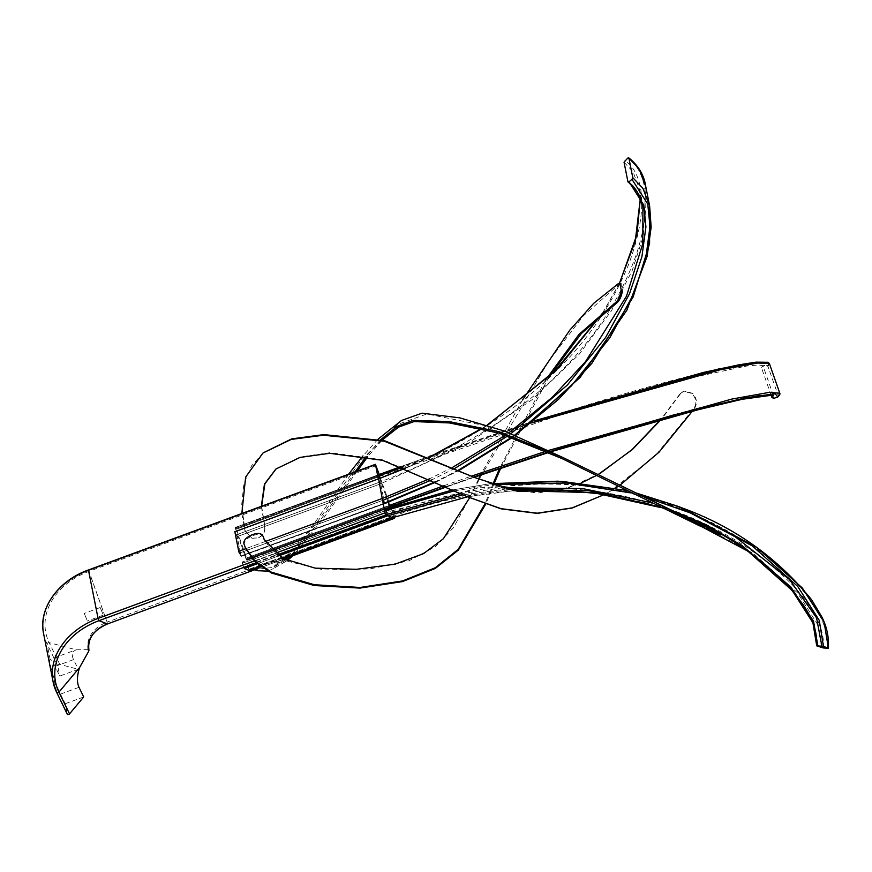 <?xml version="1.0" encoding="UTF-8"?>
<svg xmlns="http://www.w3.org/2000/svg" width="872" height="872" viewBox="0 0 872 872"><rect width="100%" height="100%" fill="white"/><g stroke="black" fill="none" stroke-linecap="round" stroke-linejoin="round"><path stroke-width="0.65" stroke-dasharray="4.36 3.27" d="M265.164 541.567L245.762 548.706L265.164 541.567M771.186 395.332L761.539 367.94L762.924 365.88L758.923 364.888L746.323 366.087L686.21 378.862L567.781 412.347L379.93 476.33L236.432 529.151L235.124 527.527L378.622 474.717L379.93 476.33L379.276 474.466M238.721 551.3L241.075 556.14L237.195 536.596L234.84 531.44L378.328 478.63L380.693 483.786L384.574 503.645L241.075 556.456L237.195 536.596L234.84 531.757M385.478 509.313L390.405 511.221L392.694 517.652L392.433 516.442L248.934 569.253L246.918 564.031L241.98 562.124L244.258 568.555L243.593 567.182L387.092 514.371L243.593 567.182L242.231 563.334L385.729 510.523L242.231 563.334L241.98 562.124L385.489 509.324L241.98 562.124L385.489 509.324L241.98 562.124L246.918 564.031L390.405 511.221L385.489 509.324M107.507 623.938L107.093 622.15L394.09 516.529L390.863 507.373M390.743 507.024L390.329 505.88L390.602 507.079L247.103 559.889L246.841 558.69L390.329 505.88L379.266 474.968L235.102 527.527L245.773 558.276L247.103 559.889L236.432 529.151L246.841 558.69L390.329 505.88L578.191 441.886L696.619 408.401L756.722 395.637L769.322 394.427L773.366 395.626M388.16 502.316L379.647 478.139L388.16 502.316M88.497 570.255L107.093 622.15L88.497 569.939M282.408 558.233L255.561 568.108L282.408 558.233M257.284 563.759L278.571 555.922L257.284 563.759M823.201 647.94C825.784 628.494 810.764 590.05 743.707 545.207C677.577 503.689 560.129 456.863 392.433 516.442L248.934 569.253L249.196 570.462L392.694 517.652L249.196 570.462L246.918 564.031L390.405 511.221L478.957 487.873L557.339 482.87L625.191 491.067L682.754 508.169M378.339 478.946L235.146 531.876L378.633 479.066C544.978 416.173 605.114 323.272 629.344 262.603C652.158 199.568 639.198 169.789 624.843 160.546M239.364 553.12L382.852 500.31L239.364 553.12L240.77 556.02L384.574 503.645M511.003 433.646L507.624 436.044M454.912 468.308L431.695 479.927M777.399 397.196L778.206 395.517L767.796 365.968L766.096 365.085L767.6 362.687M378.601 474.717L235.102 527.527L378.601 474.717L235.102 527.527L245.773 558.276L247.081 559.889L390.569 507.079L390.329 505.88M761.539 367.94L762.346 366.262L766.096 365.085M773.322 395.419L762.902 365.477L762.346 366.262C778.118 359.526 718.245 353.781 379.266 474.968L235.767 527.778L236.432 529.151L379.93 476.33M474.161 477.289L446.29 487.001L474.15 477.278M548.553 452.503L551.039 451.707L548.564 452.503M460.612 493.748L502.294 487.83M649.705 502.348L662.448 506.469M43.6 633.584A70.447 54.522 168.7 0 0 47.132 644.048L50.096 659.363L76.147 649.803C72.213 651.537 71.351 654.807 73.564 659.635L78.262 669.293L59.754 676.083L55.045 666.426A22.269 2.834 69.8 0 0 50.14 659.352C49.159 660.377 50.325 666.273 53.628 677.032A22.269 2.834 69.8 0 0 60.495 694.101L65.204 703.759L67.231 714.059M376.181 465.681L89.184 571.302A68.103 52.712 168.7 0 0 49.181 642.653A1.373 0.85 -26 0 0 47.132 644.048L57.716 665.783L59.754 676.083M103.005 614.291L100.171 607.533L103.005 614.291M88.977 650.272L88.246 649.64A29.801 23.064 -11.3 0 1 107.093 622.15L107.452 623.96M88.246 649.64L76.147 649.803L49.181 642.653L59.776 664.377L78.262 669.293M57.716 665.783A1.373 0.85 154 0 1 59.776 664.377M87.058 620.156L84.224 613.408L87.058 620.156M56.669 692.423A1.373 0.85 154 0 1 56.636 692.324L53.628 677.032M65.204 703.759L83.712 696.968M382.045 440.164L367.646 456.797M357.258 471.022L323.185 518.687L293.188 555.617M287.193 560.587L285.09 561.895L274.942 563.018C272.936 562.353 269.11 562.941 263.464 564.794L260.281 566.168M707.824 527.865L707.486 529.195L688.597 520.78M562.974 459.032L483.448 425.307L426.92 413.971L397.578 424.457L361.052 460.362L318.258 520.562L295.543 549.109L273.241 568.631L267.933 571.138M707.486 529.195L720.817 535.157L721.155 533.827L716.184 531.528M256.281 570.659L255.431 568.98M694.406 521.925L562.876 457.484M377.958 439.259L362.937 455.947M348.626 474.205L311.271 527.8L291.564 551.431L272.587 567.454L255.79 569.394M259.093 565.252L262.973 563.519C268.63 561.666 272.456 561.077 274.462 561.753L274.942 563.018M380.497 439.804L366.164 456.514M355.078 471.828L319.664 521.173L289.82 556.848M285.743 559.922L284.446 560.707L274.462 561.753M718.495 532.792L721.155 533.827M694.352 407.725L694.951 407.54C697.546 402.679 696.695 397.915 692.412 393.25L684.029 391.07L679.844 394.024L683.43 391.266L691.812 393.457C696.085 398.101 696.935 402.853 694.352 407.725L655.602 455.358L610.247 491.274L604.994 494.271M466.825 496.506L383.081 459.882L330.303 452.655L300.557 456.874L276.173 468.798M261.633 506.218L264.772 525.631C265.72 531.375 263.507 535.495 258.145 538.002L251.986 538.264L245.283 531.266L251.746 538.198L257.894 537.937C263.268 535.43 265.47 531.299 264.521 525.522L264.772 525.631M679.844 394.024L661.358 418.833M600.078 473.409L569.144 487.524L537.948 493.007L506.687 489.236L474.913 477.616M263.235 452.83L251.637 465.757L243.909 483.557L241.588 505.706L245.283 531.266M691.812 393.457L692.412 393.25L691.812 393.457M680.443 393.828L661.859 418.702M598.323 474.433L596.176 475.643M581.21 482.957L560.369 489.824M241.827 513.51L245.054 531.233M694.951 407.54L692.891 410.548M619.938 485.181L617.856 486.554M615.37 488.157L604.961 494.271M261.328 506.327L264.521 525.522M522.688 399.649L480.483 475.109M478.51 479.153L469.67 497.749M545.512 380.138L499.449 468.667M493.258 483.361L485.017 503.82M243.844 543.627L244.269 544.575C243.996 541.152 246.918 538.144 253.044 535.55L252.608 534.569L253.044 535.55M548.979 376.9L500.702 468.242M494.271 483.241L485.759 504.081M245.588 548.303L244.269 544.575M253.044 535.539C258.57 533.729 262.003 534.231 263.366 537.054M618.204 283.716L619.294 284.152L583.401 315.773L548.597 361.291L481.126 475.927L453.756 527.331L435.477 546.624L408.924 560.805L369.968 568.915L323.774 569.939L286.005 560.87L273.263 552.565L264.325 539.822M619.294 284.152L621.049 283.847L622.423 291.139M254.243 560.947L274.974 553.317M256.205 562.822L277.285 555.061M235.364 528.737L378.862 475.916L235.364 528.737M245.773 558.276L389.261 505.466L245.773 558.276M246.438 559.639L389.937 506.828L246.438 559.639M255.605 569.449L283.912 559.028L255.605 569.427M827.245 648.234C829.599 627.35 815.516 591.303 755.207 547.998C690.188 504.256 568.762 449.68 391.07 512.594L247.583 565.405L391.07 512.594L390.405 511.221M384.269 503.209L240.77 556.02L384.574 503.329L380.693 483.786L466.956 444.066L531.931 399.79L579.084 354.381L611.534 310.683L632.102 270.843L643.285 236.388L645.76 186.532M241.075 556.14L384.574 503.329L241.075 556.14M380.693 483.786L237.195 536.596L380.693 483.786L380.05 481.965C556.162 415.203 614.411 315.762 636.375 254.493C655.003 196.178 642.849 168.242 627.753 158.072M236.552 534.776L380.05 481.965L236.552 534.776M515.025 435.302L511.864 437.559M458.868 470.204L435.717 481.878M514.665 435.15L511.483 437.428M458.574 470.063L435.444 481.736M508.899 432.795L505.411 435.27M452.753 467.272L429.449 478.848M624.047 162.214L632.963 171.686L639.045 187.851L640.353 198.358M619.502 283.324L602.824 312.917M487.492 425.176L482.543 428.337M430.605 456.917L405.589 468.188M443.793 485.791L471.523 476.101M545.817 451.304L548.433 450.453M779.786 393.152L778.206 395.517M531.702 422.953L402.94 467.141M445.701 486.729L473.54 477.006M547.91 452.219L550.428 451.413M534.34 420.827L435.531 454.214M429.384 456.383L401.207 466.476M390.591 507.079L247.103 559.889L390.569 507.079M452.448 489.955L490.053 483.731L452.437 489.955M625.213 490.249L634.402 492.44L625.213 490.238M454.312 490.838L492.702 484.69M630.412 492.833L640.168 495.34M821.642 647.754L817.882 624.843L797.433 592.764L753.31 553.415L681.25 514.938L660.278 507.471M513.532 490.674L467.479 496.8L491.481 492.963L513.532 490.674M675.081 512.551L658.338 506.545M506.294 488.952L462.978 494.816M60.495 694.101L79.003 687.31M73.564 659.635L55.045 666.426M263.464 564.794L262.984 563.519L263.464 564.794M720.261 533.37L719.934 534.689L720.261 533.37M436.055 482.031L459.184 470.357M512.147 437.668L515.287 435.411M642.926 207.394L639.045 187.851M405.208 468.035L430.267 456.765M482.194 428.239L487.165 425.067M602.487 313.201L619.382 283.324M640.342 198.336L639.034 187.84M378.328 478.63L234.84 531.44M401.196 466.466L429.373 456.372M435.597 454.181L534.362 420.816M606.923 494.588L643.285 502.457M660.289 507.482L674.318 512.311M677.817 513.619L681.25 514.938M680.28 514.567L675.364 512.66M100.171 607.533L84.224 613.408M103.016 615.251L87.069 621.115M285.09 561.895L273.241 568.631M699.606 524.345L689.054 519.505M562.364 457.244L563.345 457.713M284.446 560.707L272.587 567.454M684.029 391.07L683.43 391.266M264.554 540.389L264.085 539.267M262.799 535.713L263.224 536.683"/><path stroke-width="1.31" d="M274.974 553.317L385.053 512.801L382.219 498.49L265.164 541.567L382.219 498.49L382.852 500.31L382.219 498.49L429.449 478.848M234.84 531.44L238.721 551.3L245.762 548.706L238.721 551.3L234.84 531.757L378.339 478.946L375.494 464.634L88.497 570.255L98.067 618.422L98.994 620.679L107.507 623.938M378.862 475.916L379.647 478.139L378.862 475.916L402.94 467.141M379.276 474.466L375.494 464.634M405.589 468.188L378.339 478.946L405.208 468.035M436.055 482.031L384.574 503.645L382.852 500.31L431.695 479.927M385.053 512.801L385.98 515.058L387.757 515.744L385.468 509.313L452.448 489.955L385.468 509.313L385.729 510.523L454.312 490.838M462.978 494.816L387.757 515.744L278.571 555.922L387.757 515.744L392.673 517.652L467.49 496.8L392.673 517.652L394.471 518.339L394.09 516.529M390.591 507.079L446.29 487.001L390.591 507.079L388.16 502.316L389.261 505.466L443.793 485.791M255.605 569.427L107.452 623.96L98.994 620.679L98.067 618.422L88.497 570.255A70.447 54.522 168.7 0 0 43.6 633.584C38.117 608.689 58.097 580.621 88.497 569.939L375.494 464.318M392.673 517.652L282.408 558.233L392.705 517.63M255.561 568.108L249.174 570.462L244.258 568.555L257.284 563.759L244.258 568.555L249.196 570.462L255.561 568.108M628.723 157.81C638.446 165.636 644.136 175.228 645.771 186.597L639.111 168.939L628.897 158.094L627.753 158.072L628.897 158.094L632.778 177.637L631.971 179.305L647.776 204.113L649.989 226.48L646.021 256.608L633.519 294.18L609.702 337.987L571.313 385.969L514.665 435.15M627.753 158.072L624.047 162.214L627.927 181.758L629.061 181.79L631.971 179.305M627.927 181.758L629.061 181.79L643.819 205.193L645.912 226.916L641.912 256.75L629.486 293.842L605.68 337.388L567.432 384.944L511.003 433.646M238.721 551.3L239.364 553.12M507.624 436.044L454.912 468.308M550.428 451.413L673.326 415.028L744.852 397.992L775.241 393.817L777.813 396.967C779.644 395.114 780.298 393.839 779.786 393.152L769.387 363.602L758.084 362.948L720.098 369.815L531.702 422.953M777.399 397.196L773.649 398.373L771.949 397.49L771.186 395.332M474.15 477.278L548.553 452.503L474.161 477.289M773.322 395.419L761.376 396.052L744.328 398.875L710.037 406.341L551.05 451.707L671.691 416.042L741.941 399.322L771.557 395.245L773.649 398.373M823.462 646.348L828.4 648.267L823.201 647.94L816.726 645.847L812.922 622.848L792.332 590.638L747.904 551.169L675.081 512.551C718.855 528.846 756.961 553.775 789.4 587.314L802.774 604.187C808.246 612.602 817.554 626.042 816.704 645.836L823.462 646.348L819.255 620.363L797.662 586.355L752.318 545.916L677.838 506.272L682.754 508.169L756.733 547.463L802.393 588.044L824.138 622.183L828.378 648.256C829.032 637.236 826.852 626.804 821.871 616.962L811.745 599.947C777.192 557.459 734.093 526.83 682.438 508.049M387.757 515.744L387.092 514.371L460.612 493.748M502.294 487.83L582.333 488.527L649.705 502.348M662.448 506.469L706.309 524.857L741.985 545.512L790.806 586.987L813.532 621.169L817.86 645.869M56.756 692.575L67.231 714.059A1.373 0.85 -26 0 0 69.531 713.863L83.712 696.968L79.003 687.31C76.758 682.296 76.965 675.691 79.614 667.494L58.936 692.128L56.68 692.455A1.373 0.85 154 0 1 56.669 692.423M69.531 713.863L58.936 692.128L79.614 667.494L88.606 651.438L88.246 649.64M256.205 562.822L98.994 620.679A68.201 52.789 -11.3 0 0 58.936 692.128A1.373 0.85 154 0 1 56.68 692.455L67.275 714.19M719.934 534.689L699.148 525.62L561.993 458.563L499.111 433.155L449.374 422.931L414.037 421.579L398.515 427.149L382.045 440.164M367.646 456.797L357.258 471.022M293.188 555.617L287.193 560.587M260.281 566.168L255.91 570.244L256.281 570.659L267.933 571.138M699.148 525.62L561.993 458.563M716.184 531.528L694.406 521.925M562.876 457.484L504.539 431.084L459.784 417.862L422.015 413.175L401.523 420.468L377.958 439.259M362.937 455.947L348.626 474.205M715.062 532.781L715.389 531.451L562.364 457.244L499.111 431.738L448.927 421.547L413.143 420.402L397.294 426.299L380.497 439.804M366.164 456.514L355.078 471.828M289.82 556.848L285.743 559.922M715.389 531.451L718.495 532.792M255.91 570.244L255.431 568.98L259.093 565.252M604.994 494.271L572.108 508.027L537.185 513.379L501.008 508.823L466.825 496.506M276.173 468.798L264.848 483.884L261.633 506.218M661.358 418.833L632.026 449.647L600.078 473.409M474.913 477.616L384.923 440.851L323.904 434.605L291.728 438.867L263.235 452.83M661.859 418.702L632.407 449.505L598.323 474.433M596.176 475.643L581.21 482.957M560.369 489.824L518.023 491.503L475.011 477.66L384.356 441.243L323.316 435.237L291.161 439.433L262.984 453.026L245.653 477.049L241.827 513.51M692.891 410.548L658.97 452.23L619.938 485.181M617.856 486.554L615.37 488.157M604.961 494.271L572.163 507.886L537.294 513.194L501.062 508.67L466.923 496.55L382.514 460.296L329.758 453.309L300.044 457.418L275.923 469.005L264.456 484.102L261.328 506.327M622.423 291.139L621.333 290.714L622.423 291.139C621.246 297.003 619.273 301.014 616.504 303.162L615.403 302.726C618.172 300.6 620.145 296.589 621.333 290.714L619.959 283.422L618.204 283.716L593.603 303.412L569.765 330.205L522.688 399.649M480.483 475.109L478.51 479.153M469.67 497.749L443.303 538.809L423.552 553.622L395.071 564.162L356.539 569.296L315.228 568.152L283.084 558.592L264.085 539.267L262.93 536.062C261.567 533.25 258.123 532.748 252.608 534.569L252.608 534.569C246.471 537.163 243.55 540.182 243.844 543.627L245.588 548.303L255.278 561.949L271.443 573.013L314.236 585.526L359.962 588.099L402.581 581.58L435.302 568.457L458.454 550.003L485.759 504.081M615.403 302.726L578.953 334.434L545.512 380.138M499.449 468.667L493.258 483.361M485.017 503.82L458.171 549.404L435.248 567.759L402.657 580.916L360.114 587.466L314.334 584.731L271.279 572.141L254.929 560.969L245.119 547.202M616.504 303.162L581.406 333.453L548.979 376.9M500.702 468.242L494.271 483.241M264.325 539.822L263.366 537.054M56.636 692.324A70.545 54.598 -11.3 0 1 53.105 681.839A70.545 54.598 -11.3 0 1 98.067 618.422L254.243 560.947M277.285 555.061L385.98 515.058M394.438 518.339L283.901 559.017L394.471 518.339M632.778 177.637L642.991 188.472L649.64 206.043L649.575 243.473L633.137 297.003L591.816 363.395L558.603 399.278L515.025 435.302M511.864 437.559L458.868 470.204M435.717 481.878L384.269 503.209L435.444 481.736M511.483 437.428L458.574 470.063M628.407 182.117L637.029 191.535L642.926 207.394L642.784 243.626L626.467 296.284L585.374 361.836L552.303 397.261L508.899 432.795M505.411 435.27L452.753 467.272M378.633 479.066L382.219 498.49M640.353 198.358L636.92 234.557L619.502 283.324M602.824 312.917L557.906 368.485L487.492 425.176M482.543 428.337L430.605 456.917M234.84 531.757L378.339 478.946M471.523 476.101L545.817 451.304M548.433 450.453L731.75 399.093L768.755 392.465L779.786 393.152M767.796 365.968L769.387 363.602L768.145 362.283L756.035 362.142L738.682 364.867L703.323 372.464L534.362 420.816M389.261 505.466L389.937 506.828L445.701 486.729M473.54 477.006L547.91 452.219M767.6 362.687L756.111 362.174L718.572 368.998L534.34 420.827M435.531 454.214L429.384 456.383M401.207 466.476L378.622 474.717L401.196 466.466M771.949 397.49L773.366 395.626M490.053 483.731L562.32 481.409L625.213 490.249L557.96 481.18L490.042 483.731M678.852 506.665L634.391 492.44L677.838 506.272M492.702 484.69L566.538 482.979L630.412 492.833M640.168 495.34L690.842 513.096L732.338 534.514L789.422 579.455L816.541 617.812L821.904 646.163M660.278 507.471L593.276 492.593L513.532 490.674L560.369 489.824L606.923 494.588M658.338 506.545L589.189 490.794L506.294 488.952M255.605 569.449L107.485 623.96A29.812 23.064 168.7 0 0 88.606 651.438M645.76 186.521L649.64 206.065L651.155 227.2L647.133 256.292L626.913 310.149L580.109 377.434L515.287 435.411M459.184 470.357L512.147 437.668M628.091 182.041C635.165 186.532 640.103 195.001 642.937 207.46M430.267 456.765L482.194 428.239M487.165 425.067L553.884 372.191L602.487 313.201M619.382 283.324L635.263 241.184L640.342 198.336M429.373 456.372L435.597 454.181M643.285 502.457L660.289 507.482M674.318 512.311L677.817 513.619M43.6 633.584L53.105 681.839L56.68 692.455M107.485 623.96C93.5 630.118 87.342 638.893 88.977 650.272M720.817 535.157L721.155 533.827M619.959 283.422L621.049 283.847"/></g></svg>
